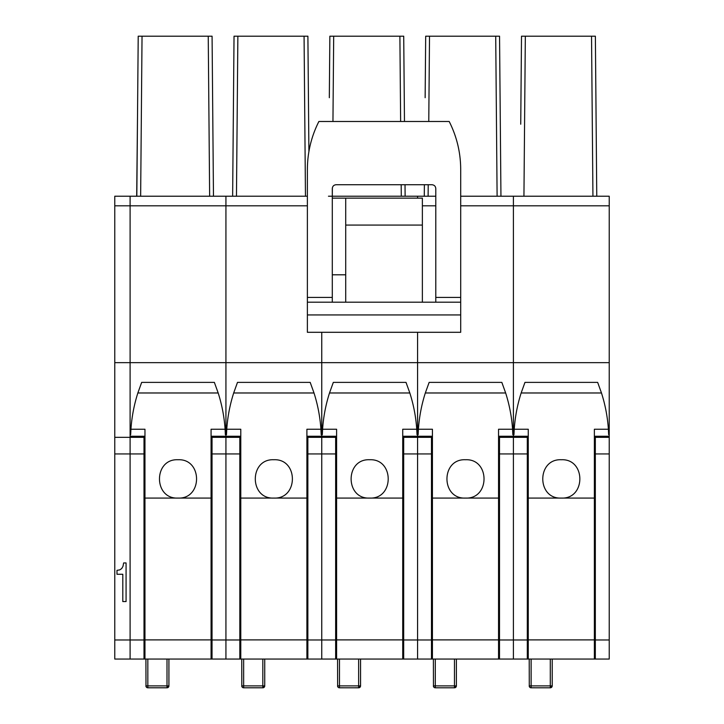 <?xml version="1.0" encoding="UTF-8"?>
<svg xmlns="http://www.w3.org/2000/svg" width="724" height="724" viewBox="0 0 724 724"><rect width="100%" height="100%" fill="white"/><g stroke="black" fill="none" stroke-linecap="round" stroke-linejoin="round"><path stroke-width="1.09" d="M609.228 205.806L513.397 205.806L513.397 196.222L609.228 196.222L609.228 362.652L513.397 362.652L513.397 205.806L513.397 362.652L130.103 362.652L130.103 205.806L130.103 437.341L114.772 437.341L114.772 196.222L130.103 196.222L114.772 196.222M146.791 687.483A1.919 1.91 180 0 1 145.913 685.881A1.919 1.919 0 0 0 147.243 687.71A1.919 1.846 108 0 0 147.253 687.71A1.919 1.846 108 0 1 145.986 685.881L145.913 659.057L144.004 659.057L144.004 453.939L130.103 453.939L130.103 437.341L130.103 639.98L114.772 639.98L114.772 437.341M144.004 659.057L130.103 659.057L130.103 639.98L130.103 659.057L114.772 659.057L114.772 639.98M242.621 687.483A1.919 1.91 180 0 1 241.744 685.881A1.919 1.919 0 0 0 243.065 687.71A1.919 1.846 108 0 0 243.074 687.71A1.919 1.846 108 0 1 241.807 685.881L241.744 659.057L239.825 659.057L239.825 453.939L225.933 453.939L225.933 205.806L130.103 205.806L130.103 196.222L136.691 196.222L137.506 116.609M116.989 574.268L122.808 574.268L122.808 601.563L126.076 601.563L126.076 562.937L123.641 562.937L122.99 566.304L121.695 568.575L119.722 569.897L116.989 570.34L116.989 574.268M142.04 36.2L140.646 196.222L136.818 196.222L138.212 36.2L212.078 36.2L213.471 196.222L212.078 36.2M208.24 36.2L209.643 196.222L213.471 196.222M239.825 659.057L225.933 659.057L225.933 196.222L130.103 196.222L130.103 205.806L114.772 205.806M237.87 36.2L304.071 36.2L305.465 196.222L307.383 196.213L225.933 196.222L236.467 196.222L237.87 36.2L234.033 36.2L232.639 196.222L236.467 196.222M114.772 453.939L130.103 453.939L130.103 639.98L144.004 639.98M114.772 362.652L130.103 362.652L130.103 437.341L144.004 437.341L144.004 436.255M212.032 453.939L225.933 453.939L225.933 659.057L212.032 659.057L212.032 436.255M212.032 659.057L168.918 659.057L168.918 685.881L147.832 685.881L147.832 659.057M144.004 453.939L144.004 437.341M211.073 459.297L212.032 459.36A7.665 7.665 0 0 1 211.073 459.297M211.073 444.084L212.032 444.029A7.665 7.665 0 0 0 211.073 444.084M144.004 444.029A7.665 7.665 0 0 1 144.963 444.084L144.004 444.029M144.963 459.297A7.665 7.665 0 0 1 144.004 459.36L144.963 459.297M212.032 636.061L211.073 636.061M144.963 636.061L144.004 636.061M167.488 685.881A1.919 0.489 88.7 0 1 167.045 687.8A1.919 0.489 88.7 0 1 167 687.791L147.832 687.791A1.919 1.919 0 0 1 147.262 687.71A1.919 1.846 108 0 0 147.832 687.791L147.832 685.881L145.986 685.881M211.073 659.057L211.073 498.076L144.963 498.076L144.963 659.057L211.073 659.057L170.828 659.057M144.963 498.076L144.963 429.251L130.935 429.251C131.786 416.87 134.094 404.779 137.85 392.978L141.669 382.39L214.367 382.39L218.186 392.978C221.942 404.779 224.25 416.87 225.101 429.251L225.372 434.69M211.073 498.076L211.073 429.251L225.101 429.251M178.05 498.076L178.013 498.076C153.298 499.252 153.307 458.582 178.013 459.74C202.738 458.563 202.729 499.243 178.013 498.076L177.986 498.076M130.664 434.69L130.935 429.251M304.071 36.2L307.899 36.2L308.904 151.569L307.899 36.2M233.336 116.609L232.639 196.222M338.443 687.483A1.919 1.91 180 0 1 337.565 685.881A1.919 1.919 0 0 0 338.886 687.71A1.919 1.846 108 0 1 337.628 685.881L337.565 659.057L321.755 659.057L321.755 639.98L307.863 639.98L307.863 659.057L264.74 659.057L264.74 685.881L243.653 685.881L243.653 659.057M335.646 659.057L335.646 453.939L321.755 453.939L321.755 332.298L321.755 437.341L307.863 437.341L307.863 436.255M335.646 639.98L321.755 639.98L321.755 453.939L321.755 659.057L307.863 659.057M307.383 205.806L225.933 205.806L225.933 196.222M239.825 436.255L239.825 437.341L212.032 437.341M335.646 436.255L335.646 437.341L321.755 437.341L321.755 453.939L307.863 453.939L307.863 437.341M307.863 453.939L307.863 639.98M239.825 453.939L239.825 437.341M306.904 459.297L307.863 459.36A7.665 7.665 0 0 1 306.904 459.297M306.904 444.084L307.863 444.029A7.665 7.665 0 0 0 306.904 444.084M239.825 444.029A7.665 7.665 0 0 1 240.784 444.084L239.825 444.029M240.784 459.297A7.665 7.665 0 0 1 239.825 459.36L240.784 459.297M307.863 636.061L306.904 636.061M240.784 636.061L239.825 636.061M263.319 685.881A1.919 0.489 88.7 0 1 262.866 687.8A1.919 0.489 88.7 0 1 262.821 687.791L243.653 687.791A1.919 1.919 0 0 1 243.074 687.71A1.919 1.846 108 0 0 243.653 687.791L243.653 685.881L241.807 685.881M306.904 659.057L306.904 498.076L240.784 498.076L240.784 659.057L306.904 659.057L266.658 659.057M240.784 498.076L240.784 429.251L226.757 429.251C227.608 416.87 229.915 404.779 233.68 392.978L237.49 382.39L310.198 382.39L314.008 392.978C317.773 404.779 320.071 416.87 320.922 429.251L321.194 434.69M306.904 498.076L306.904 429.251L320.922 429.251M273.844 498.076C249.119 499.252 249.128 458.582 273.844 459.74C298.569 458.563 298.56 499.243 273.844 498.076L273.817 498.076M226.485 434.69L226.757 429.251M329.32 97.704L329.854 36.2L403.721 36.2L404.472 121.487L403.721 36.2M329.511 76.445L329.357 93.903M328.461 196.222L332.298 196.222L332.37 187.824M405.123 196.222L405.024 184.729L405.123 196.222L401.286 196.222L401.187 184.729M435.785 196.222L417.576 196.222L417.576 198.141L417.576 196.222L332.298 196.222M417.576 196.222L428.119 196.222L428.219 184.729M434.264 687.483A1.919 1.91 180 0 1 433.386 685.881A1.919 1.919 0 0 0 434.717 687.71A1.919 1.846 108 0 0 434.726 687.71A1.919 1.846 108 0 1 433.459 685.881L433.386 659.057L417.576 659.057L417.576 639.98L403.684 639.98L403.684 659.057L360.561 659.057L360.561 685.881L359.14 685.881A1.919 0.489 88.7 0 1 358.688 687.8A1.919 0.489 88.7 0 1 358.642 687.791L339.484 687.8L339.484 659.057M431.477 659.057L431.477 453.939L417.576 453.939L417.576 332.298L417.576 437.341L403.684 437.341L403.684 436.255M431.477 639.98L417.576 639.98L417.576 453.939L417.576 659.057L403.684 659.057M431.477 436.255L431.477 437.341L417.576 437.341L417.576 453.939L403.684 453.939L403.684 437.341M403.684 453.939L403.684 639.98M335.646 453.939L335.646 437.341M402.725 459.297L403.684 459.36A7.665 7.665 0 0 1 402.725 459.297M402.725 444.084L403.684 444.029A7.665 7.665 0 0 0 402.725 444.084M335.646 444.029A7.665 7.665 0 0 1 336.606 444.084L335.646 444.029M336.606 459.297A7.665 7.665 0 0 1 335.646 459.36L336.606 459.297M403.684 636.061L402.725 636.061M336.606 636.061L335.646 636.061M338.886 687.71A1.919 1.846 108 0 0 338.904 687.71A1.919 1.846 108 0 0 339.484 687.791L358.642 687.8L358.642 685.881L337.628 685.881M359.14 685.881L358.642 685.881L358.642 659.057M402.725 659.057L402.725 498.076L336.606 498.076L336.606 659.057L402.725 659.057L362.48 659.057M336.606 498.076L336.606 429.251L322.587 429.251C323.429 416.87 325.737 404.779 329.501 392.978L333.312 382.39L406.019 382.39L409.829 392.978C413.594 404.779 415.902 416.87 416.743 429.251L417.024 434.69M402.725 498.076L402.725 429.251L416.743 429.251M369.665 498.076L369.638 498.076C344.941 499.252 344.959 458.582 369.665 459.74C394.39 458.563 394.381 499.243 369.665 498.076L369.692 498.076M322.316 434.69L322.587 429.251M425.142 97.704L425.685 36.2L499.551 36.2L500.945 196.222L499.551 36.2M424.282 196.222L424.382 184.729L424.282 196.222L428.119 196.222M425.332 76.445L425.178 93.903M495.714 36.2L497.107 196.222L500.945 196.222M460.699 205.806L513.397 205.806L513.397 196.222L460.699 196.222M513.397 196.222L523.941 196.222L525.334 36.2L521.506 36.2L521.153 76.445M530.086 687.483A1.919 1.91 180 0 1 529.217 685.881A1.919 1.919 0 0 0 530.538 687.71A1.919 1.846 108 0 0 530.547 687.71A1.919 1.846 108 0 1 529.28 685.881L529.217 659.057L513.397 659.057L513.397 639.98L499.506 639.98L499.506 659.057L456.382 659.057L456.382 685.881L454.962 685.881A1.919 0.489 88.7 0 1 454.518 687.8A1.919 0.489 88.7 0 1 454.473 687.791L435.305 687.8L435.305 659.057M527.298 659.057L527.298 453.939L513.397 453.939L513.397 362.652L513.397 437.341L499.506 437.341L499.506 436.255M527.298 639.98L513.397 639.98L513.397 453.939L513.397 659.057L499.506 659.057M527.298 453.939L527.298 437.341L513.397 437.341L513.397 453.939L499.506 453.939L499.506 437.341M499.506 453.939L499.506 639.98M431.477 453.939L431.477 437.341M498.546 459.297L499.506 459.36L498.546 459.297M498.546 444.084L499.506 444.029L498.546 444.084M431.477 444.029A7.665 7.665 0 0 1 432.427 444.084L431.477 444.029M432.427 459.297A7.665 7.665 0 0 1 431.477 459.36L432.427 459.297M499.506 636.061L498.546 636.061M432.427 636.061L431.477 636.061M435.305 687.8A1.919 1.919 0 0 1 434.726 687.71A1.919 1.846 108 0 0 435.305 687.791L454.473 687.8L454.473 685.881L433.459 685.881M454.962 685.881L454.473 685.881L454.473 659.057M498.546 659.057L498.546 498.076L432.427 498.076L432.427 659.057L498.546 659.057L458.301 659.057M432.427 498.076L432.427 429.251L418.409 429.251C419.259 416.87 421.558 404.779 425.323 392.978L429.142 382.39L501.841 382.39L505.651 392.978C509.415 404.779 511.723 416.87 512.574 429.251L512.845 434.69M498.546 498.076L498.546 429.251L512.574 429.251M465.523 498.076L465.487 498.076C440.771 499.252 440.78 458.582 465.487 459.74C490.211 458.563 490.202 499.243 465.487 498.076L465.46 498.076M418.137 434.69L418.409 429.251M591.535 36.2L595.372 36.2L596.766 196.222L592.938 196.222L591.535 36.2L525.334 36.2M520.773 120.41L520.8 116.609L520.773 120.41M520.8 116.609L520.999 93.903M520.737 124.211L521.506 36.2M520.113 196.222L523.941 196.222M596.766 196.222L595.372 36.2M609.228 362.652L609.228 437.341L595.327 437.341L595.327 436.255M550.385 687.791A1.919 1.91 180 0 0 552.213 685.881A1.919 1.919 0 0 1 550.34 687.8A1.919 0.489 88.7 0 1 550.294 687.791A1.919 1.919 0 0 0 550.34 687.8A1.919 0.489 88.7 0 0 550.783 685.881L552.213 685.881L552.213 659.057L609.228 659.057L609.228 437.341M527.298 436.255L527.298 437.341M609.228 453.939L595.327 453.939L595.327 437.341M595.327 453.939L595.327 659.057M527.298 444.029A7.665 7.665 0 0 1 528.258 444.084L527.298 444.029M528.258 459.297A7.665 7.665 0 0 1 527.298 459.36L528.258 459.297M595.327 636.061L594.377 636.061M528.258 636.061L527.298 636.061M595.327 459.36A7.665 7.665 0 0 1 594.377 459.297L595.327 459.36M594.377 444.084A7.665 7.665 0 0 1 595.327 444.029L594.377 444.084M550.783 685.881L550.294 685.881L550.294 687.8L531.126 687.791A1.919 1.919 0 0 1 530.547 687.71A1.919 1.846 108 0 0 531.126 687.791L531.126 659.057M529.28 685.881L550.294 685.881L550.294 659.057M594.377 659.057L594.377 498.076L528.258 498.076L528.258 659.057L594.377 659.057L554.131 659.057M528.258 498.076L528.258 429.251L514.23 429.251C515.081 416.87 517.389 404.779 521.153 392.978L524.963 382.39L597.662 382.39L601.481 392.978C605.246 404.779 607.545 416.87 608.395 429.251L608.667 434.69M594.377 498.076L594.377 429.251L608.395 429.251M561.317 498.076C536.593 499.252 536.602 458.582 561.317 459.74C586.033 458.563 586.024 499.243 561.317 498.076L561.281 498.076M513.959 434.69L514.23 429.251M460.699 314.94L307.383 314.94L307.383 332.298L460.699 332.298L460.699 169.353C460.627 152.52 456.799 136.565 449.197 121.487L318.877 121.487C311.275 136.574 307.447 152.547 307.383 169.398L307.383 297.419L332.298 297.419L332.298 188.557C332.524 186.231 333.8 184.955 336.126 184.729L431.947 184.729C434.31 184.982 435.586 186.258 435.785 188.557L435.785 297.419L460.699 297.419M460.699 302.198L307.383 302.198L307.383 297.419M307.383 314.94L307.383 302.198M460.654 166.484L460.699 169.353M307.419 166.484L307.383 169.778M435.785 302.198L435.785 297.419M332.298 302.198L332.298 297.419M332.298 198.141L345.71 198.141L345.71 302.198M345.71 198.141L422.373 198.141L422.373 302.198M345.71 274.803L332.298 274.803M239.825 639.98L212.032 639.98M147.832 687.8L167 687.8L167 659.057M167.09 687.791A1.919 1.91 180 0 0 168.918 685.881A1.919 1.919 0 0 1 167 687.8M144.963 639.889L211.073 639.889M218.186 392.978L137.85 392.978M243.653 687.8L262.821 687.8L262.821 659.057M262.912 687.791A1.919 1.91 180 0 0 264.74 685.881A1.919 1.919 0 0 1 262.821 687.8M240.784 639.889L306.904 639.889M314.008 392.978L233.68 392.978M332.95 121.487L333.692 36.2M400.634 121.487L399.892 36.2M358.733 687.791A1.919 1.91 180 0 0 360.561 685.881A1.919 1.919 0 0 1 358.642 687.8M336.606 639.889L402.725 639.889M409.829 392.978L329.501 392.978M428.771 121.487L429.513 36.2M435.785 205.806L422.373 205.806M454.554 687.791A1.919 1.91 180 0 0 456.382 685.881A1.919 1.919 0 0 1 454.473 687.8M432.427 639.889L498.546 639.889M505.651 392.978L425.323 392.978M609.228 639.98L595.327 639.98M528.258 639.889L594.377 639.889M601.481 392.978L521.153 392.978M345.71 225.073L422.373 225.073M144.963 436.255L130.619 436.255M225.417 436.255L211.073 436.255M240.784 436.255L226.449 436.255M321.239 436.255L306.904 436.255M338.904 687.71A1.919 1.919 0 0 0 339.484 687.8M336.606 436.255L322.271 436.255M417.06 436.255L402.725 436.255M432.427 436.255L418.092 436.255M512.882 436.255L498.546 436.255M550.294 687.8L531.126 687.8M528.258 436.255L513.922 436.255M608.712 436.255L594.377 436.255"/></g></svg>

